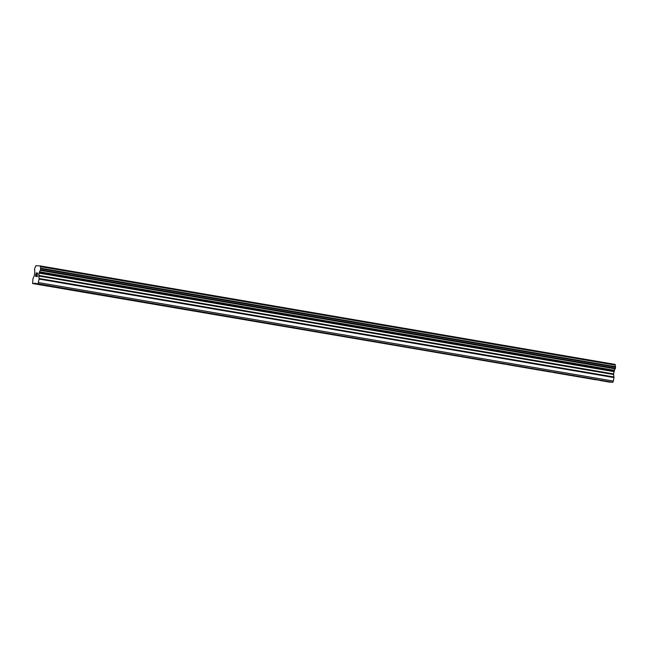 <?xml version="1.0" encoding="UTF-8"?>
<svg xmlns="http://www.w3.org/2000/svg" width="648" height="648" viewBox="0 0 648 648"><rect width="100%" height="100%" fill="white"/><g stroke="black" fill="none" stroke-linecap="round" stroke-linejoin="round"><path stroke-width="0.97" d="M600.372 380.384L595.876 379.655M35.859 283.703L610.675 382.19L612.789 382.296L613.397 381.081L613.956 377.565L613.559 373.92L614.458 370.308A1.976 0.64 99.7 0 1 615.187 368.85L615.527 366.679A1.976 0.64 99.7 0 1 615.276 365.124L615.171 364.419L40.354 265.931L35.891 265.704L35.559 266.385A1.976 0.64 99.7 0 1 34.83 267.883L34.482 270.054A1.976 0.64 99.7 0 1 34.741 271.561L34.49 275.206L32.959 278.762L32.611 283.532L35.786 283.265L35.859 283.703L37.981 283.808L39.139 279.077L613.956 377.565M554.388 372.511L549.893 371.774M508.405 364.63L503.909 363.901M462.421 356.748L457.925 356.019M416.437 348.867L411.942 348.138M370.454 340.994L365.958 340.257M324.47 333.113L319.966 332.384M278.478 325.231L273.983 324.502M232.494 317.35L227.999 316.621M186.511 309.477L182.015 308.74M140.527 301.595L136.031 300.866M94.543 293.714L90.048 292.985M48.56 285.833L44.064 285.104M36.79 272.986L36.126 272.954L36.79 272.986L36.158 273.189L35.94 274.59M36.264 274.606L35.681 276.226L36.272 276.259L35.681 276.226M36.272 276.259L35.567 276.453L36.118 272.954L35.567 276.453M37.665 273.27L37.122 273.901M37.706 273.035L36.831 276.283L37.43 276.55L36.628 276.51L37.738 273.432L36.636 276.51M36.831 276.283L37.463 276.315M40.354 265.931L40.468 266.636A1.976 0.64 99.7 0 0 40.719 268.183L40.379 270.362A1.976 0.64 99.7 0 0 39.65 271.812L38.75 275.424L39.139 279.077M32.611 283.532L609.606 382.004M37.981 283.808L612.789 382.296M48.365 285.979L90.072 293.123M94.349 293.86L136.056 301.004M140.341 301.741L182.039 308.885M186.324 309.614L228.023 316.759M232.308 317.496L274.007 324.64M278.292 325.377L319.991 332.521M324.275 333.258L365.974 340.403M370.259 341.132L411.966 348.276M416.251 349.013L457.95 356.157M462.235 356.894L503.933 364.038M508.218 364.775L549.917 371.92M554.202 372.649L595.901 379.793M600.186 380.53L609.541 382.134M38.58 282.593L613.397 381.081M39.569 271.99L614.377 370.478M39.65 271.812L614.458 370.308M40.767 268.288L615.576 366.776M40.719 268.183L615.527 366.679M40.468 266.636L615.276 365.124M40.46 266.547L615.276 365.035M34.733 283.646L44.08 285.241M34.935 283.225L35.81 283.37M39.155 278.502L613.964 376.99M38.734 275.999L613.543 374.495M38.75 275.424L613.559 373.92M39.107 273.14L613.923 371.636M39.277 272.573L614.093 371.061M40.379 270.362L615.187 368.85M40.46 270.257L615.268 368.744M40.516 270.135L615.333 368.623M40.605 269.851L615.414 368.339M40.784 268.709L615.592 367.205M40.792 268.426L615.6 366.914"/></g></svg>

